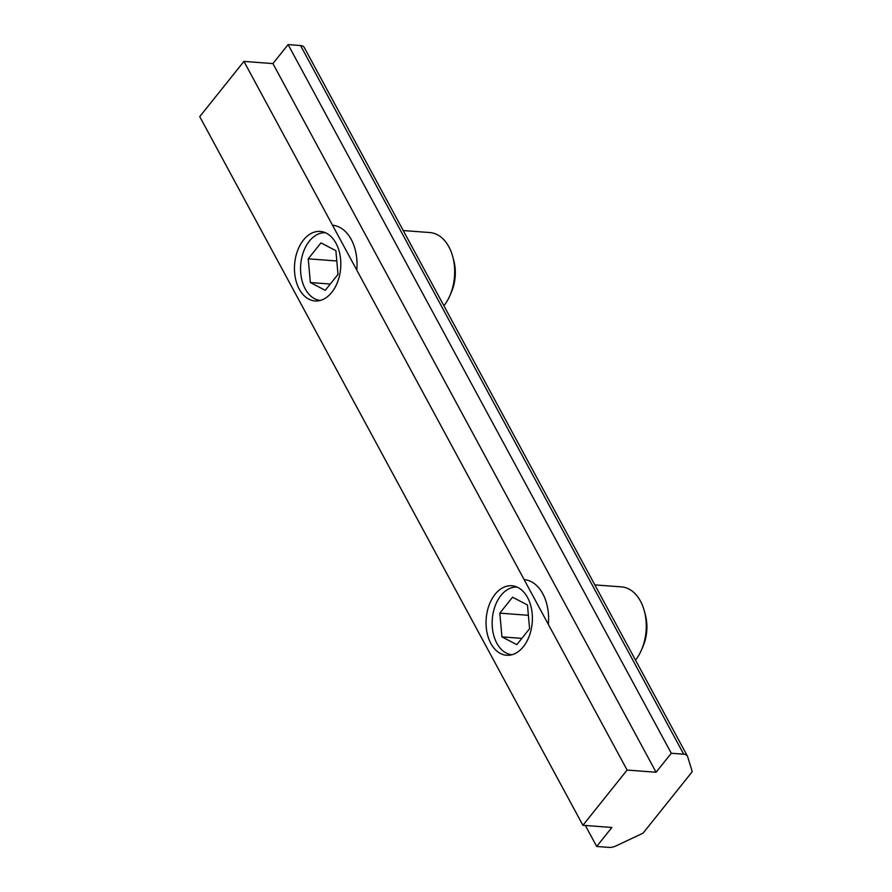 <?xml version="1.0" encoding="UTF-8"?>
<svg xmlns="http://www.w3.org/2000/svg" width="892" height="892" viewBox="0 0 892 892"><rect width="100%" height="100%" fill="white"/><g stroke="black" fill="none" stroke-linecap="round" stroke-linejoin="round"><path stroke-width="1.34" d="M527.573 597.573A34.855 23.103 94.3 0 1 529.402 635.662A34.855 23.103 94.3 0 1 506.6 655.274A34.855 23.103 94.3 0 1 486.185 618.78A34.855 23.103 94.3 0 1 511.83 585.754A34.855 23.103 94.3 0 1 527.573 597.573M335.994 243.237A34.855 23.103 94.3 0 1 337.823 281.337A34.855 23.103 94.3 0 1 315.01 300.95A34.855 23.103 94.3 0 1 294.594 264.456A34.855 23.103 94.3 0 1 320.25 231.429A34.855 23.103 94.3 0 1 335.994 243.237M304.239 47.454A10.492 5.464 151.6 0 0 300.537 45.537L288.116 44.6L272.919 63.588L243.94 61.403L199.741 116.64L582.911 825.301L611.89 827.475L596.703 846.463L609.124 847.4A10.492 5.464 -28.4 0 0 616.283 845.794L643.087 833.117L692.259 771.68L687.632 756.639A10.492 5.464 -28.4 0 0 687.409 756.115L304.239 47.454M300.537 45.537L683.707 754.197A10.492 5.464 -28.4 0 1 687.409 756.115M683.707 754.197L671.286 753.261L656.088 772.249L627.109 770.064L582.911 825.301M627.109 770.064L243.94 61.403M596.703 846.463L585.353 825.479M671.286 753.261L288.116 44.6M656.088 772.249L272.919 63.588M449.836 295.754L451.419 292.108A33.907 22.467 -85.7 0 0 453.794 260.587L452.768 256.751A41.957 27.797 94.3 0 1 449.836 295.754A41.957 27.797 94.3 0 1 443.904 305.766M403.24 230.56L429.922 232.567A41.957 27.797 94.3 0 1 452.768 256.751M356.767 270.075A41.957 27.797 -85.7 0 0 332.515 225.23M320.418 300.403A33.907 22.467 94.3 0 1 305.254 288.919A33.907 22.467 94.3 0 1 302.098 280.868A33.907 22.467 94.3 0 1 304.473 249.347A33.907 22.467 94.3 0 1 325.513 232.767M338.012 274.379L325.245 290.313L310.349 282.541L308.219 258.825L320.975 242.88L335.871 250.652L338.012 274.379M336.797 260.977L308.219 258.825M330.274 284.046L310.349 282.541M641.415 650.078L643.009 646.444A33.907 22.467 -85.7 0 0 645.373 614.911L644.358 611.076A41.957 27.797 94.3 0 1 641.415 650.078A41.957 27.797 94.3 0 1 635.494 660.102M594.83 584.884L621.512 586.891A41.957 27.797 94.3 0 1 644.358 611.076M548.346 624.4A41.957 27.797 -85.7 0 0 524.106 579.566M512.008 654.728A33.907 22.467 94.3 0 1 496.833 643.255A33.907 22.467 94.3 0 1 493.689 635.193A33.907 22.467 94.3 0 1 496.063 603.672A33.907 22.467 94.3 0 1 517.092 587.103M529.592 628.704L516.836 644.648L501.94 636.877L499.81 613.15L512.565 597.205L527.462 604.988L529.592 628.704M528.387 615.302L499.81 613.15M521.853 638.371L501.94 636.877"/></g></svg>
